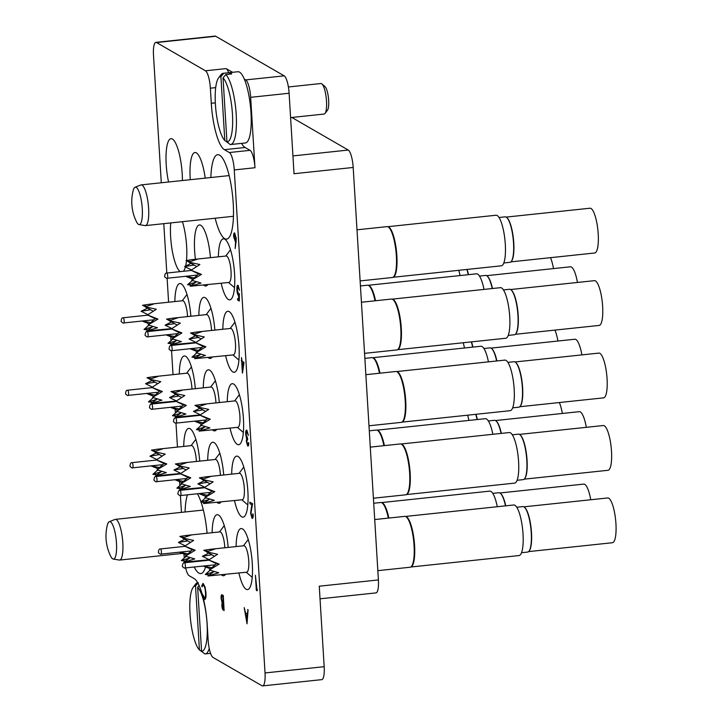 <?xml version="1.0" encoding="UTF-8"?>
<svg xmlns="http://www.w3.org/2000/svg" width="722" height="722" viewBox="0 0 722 722"><rect width="100%" height="100%" fill="white"/><g stroke="black" fill="none" stroke-linecap="round" stroke-linejoin="round"><path stroke-width="1.08" d="M215.174 218.215A42.463 10.487 -96 0 0 224.713 238.657A42.463 10.487 -96 0 0 226.627 239.126A42.463 10.487 -96 0 0 232.944 199.561A42.463 10.487 -96 0 0 219.605 155.149A42.463 10.487 -96 0 0 217.692 154.679A42.463 10.487 -96 0 0 210.869 177.522M187.44 494.823A42.463 10.487 -96 0 0 185.067 511.979M194.245 567.005A42.463 10.487 -96 0 0 198.911 573.115A42.463 10.487 -96 0 0 200.833 573.584A42.463 10.487 -96 0 0 205.49 567.23M238.919 573.024A30.694 7.581 -96 0 0 247.547 589.603A30.694 7.581 -96 0 0 252.303 563.692A30.694 7.581 -96 0 0 241.076 528.558A30.694 7.581 -96 0 0 236.112 546.572M234.488 500.59A30.694 7.581 -96 0 0 243.115 517.169A30.694 7.581 -96 0 0 247.872 491.258A30.694 7.581 -96 0 0 236.645 456.123A30.694 7.581 -96 0 0 231.69 474.137M230.056 428.155A30.694 7.581 -96 0 0 238.684 444.725A30.694 7.581 -96 0 0 243.44 418.823A30.694 7.581 -96 0 0 232.222 383.689A30.694 7.581 -96 0 0 227.259 401.703M212.602 430.005A30.694 7.581 -96 0 0 214.705 430.872A30.694 7.581 -96 0 0 216.582 429.581M217.033 502.44A30.694 7.581 -96 0 0 219.136 503.306A30.694 7.581 -96 0 0 221.013 502.016M221.464 574.874A30.694 7.581 -96 0 0 223.567 575.741A30.694 7.581 -96 0 0 225.445 574.45M170.753 222.927A30.694 7.581 -96 0 0 170.645 237.006A30.694 7.581 -96 0 0 180.202 271.625M183.388 271.291A30.694 7.581 -96 0 0 185.419 266.932M185.644 266.012A30.694 7.581 -96 0 0 186.475 260.759M186.502 260.471A30.694 7.581 -96 0 0 186.628 246.238A30.694 7.581 -96 0 0 182.431 221.69M225.625 355.72A30.694 7.581 -96 0 0 234.253 372.29A30.694 7.581 -96 0 0 239.009 346.389A30.694 7.581 -96 0 0 227.791 311.254A30.694 7.581 -96 0 0 222.827 329.268M221.194 283.286A30.694 7.581 -96 0 0 229.822 299.856A30.694 7.581 -96 0 0 234.578 273.954A30.694 7.581 -96 0 0 223.36 238.82A30.694 7.581 -96 0 0 218.396 256.833M210.436 257.673A30.694 7.581 -96 0 0 199.38 224.957A30.694 7.581 -96 0 0 194.624 250.859A30.694 7.581 -96 0 0 195.427 259.261M203.739 285.136A30.694 7.581 -96 0 0 205.842 286.002A30.694 7.581 -96 0 0 207.719 284.712M205.219 178.117A30.694 7.581 -96 0 0 194.949 152.523A30.694 7.581 -96 0 0 190.193 178.424A30.694 7.581 -96 0 0 190.274 179.706M208.171 357.57A30.694 7.581 -96 0 0 210.273 358.437A30.694 7.581 -96 0 0 212.151 357.146M182.413 180.536A30.694 7.581 -96 0 0 182.197 173.803A30.694 7.581 -96 0 0 170.979 138.669A30.694 7.581 -96 0 0 166.213 164.571A30.694 7.581 -96 0 0 168.56 181.998M291.868 117.469L348.257 150.059A15.342 3.791 84 0 1 353.184 167.459L378.409 579.937L319.259 586.201L324.178 666.686A15.342 3.791 84 0 1 321.795 679.637L262.646 685.9A15.342 3.791 -96 0 0 265.028 672.949L234.262 169.932A15.342 3.791 -96 0 0 229.343 152.532L250.047 150.338A15.342 3.791 84 0 1 254.965 167.739L250.651 97.317A15.342 3.791 -96 0 0 245.733 79.916L244.262 79.059M262.646 685.9A15.342 3.791 -96 0 1 261.951 685.729L213.062 657.471A15.342 3.791 -96 0 1 208.144 640.071L207.223 624.981A40.919 10.108 -96 0 0 203.315 598.33M155.871 42.363L215.03 36.1A15.342 3.791 84 0 1 215.716 36.271L156.566 42.535A15.342 3.791 -96 0 0 155.871 42.363A15.342 3.791 -96 0 0 153.497 55.314L161.286 182.774M245.733 79.916L284.188 75.846L215.716 36.271M284.188 75.846A15.342 3.791 84 0 1 289.107 93.246L294.025 173.722L353.184 167.459M215.688 87.624L210.373 88.192A15.342 3.791 -96 0 0 205.454 70.792L156.566 42.535M232.574 72.308L226.157 68.599A15.342 3.791 84 0 1 228.639 72.723M207.079 533.251A42.463 10.487 -96 0 0 201.041 502.061M200.987 501.907A42.463 10.487 -96 0 0 197.422 493.758M219.289 402.542A30.694 7.581 -96 0 0 208.243 369.826A30.694 7.581 -96 0 0 203.279 387.84M223.721 474.977A30.694 7.581 -96 0 0 212.674 442.261A30.694 7.581 -96 0 0 207.71 460.275M228.152 547.411A30.694 7.581 -96 0 0 217.105 514.696A30.694 7.581 -96 0 0 212.142 532.71M199.75 461.123A30.694 7.581 -96 0 0 188.695 428.408A30.694 7.581 -96 0 0 183.731 446.422M195.319 388.689A30.694 7.581 -96 0 0 184.263 355.973A30.694 7.581 -96 0 0 179.3 373.987M190.888 316.254A30.694 7.581 -96 0 0 179.832 283.538A30.694 7.581 -96 0 0 174.868 301.552M214.867 330.107A30.694 7.581 -96 0 0 203.812 297.392A30.694 7.581 -96 0 0 198.848 315.406M210.373 88.192L211.293 103.282A40.919 10.108 -96 0 0 224.416 149.68L229.343 152.532M184.245 558.079L184.011 554.234M181.448 512.367L180.419 495.554M180.103 490.346L180.058 489.715M180.04 489.354L179.995 488.559M179.814 485.644L179.579 481.8M177.459 447.08L175.987 423.119M175.672 417.912L175.636 417.28M175.608 416.919L175.563 416.125M175.383 413.21L175.148 409.365M173.027 374.646L171.556 350.684M171.24 345.477L171.204 344.845M171.177 344.484L171.132 343.69M170.952 340.775L170.717 336.93M168.596 302.211L167.125 278.25M166.809 273.042L163.786 223.658M184.48 561.003A15.342 3.791 -96 0 0 184.561 561.725M184.615 562.149A15.342 3.791 -96 0 0 184.697 562.763M185.626 567.916A15.342 3.791 -96 0 0 189.182 575.732L194.11 578.584A40.919 10.108 -96 0 1 202.404 594.883M378.409 579.937A15.342 3.791 84 0 1 376.027 592.888L320.026 598.818M241.554 143.371A40.919 10.108 -96 0 0 245.119 147.487L250.047 150.338M257.312 589.36L257.176 590.777L256.337 590.352L255.417 575.263L257.077 590.786M255.417 575.263L256.698 589.008M256.599 589.017L257.212 589.369M252.168 516.898L253.052 514.109C253.178 517.132 252.844 518.558 252.059 518.387L250.579 513.198L251.807 504.804L249.947 503.73L249.857 502.178L252.574 503.748L250.931 513.288L252.213 516.88M252.7 513.902L253.151 514.1C253.278 517.123 252.944 518.549 252.158 518.369M250.931 513.288L252.086 516.835M251.4 509.1L251.03 513.279M252.574 503.748L251.5 509.091M249.857 502.178L252.673 503.739M247.817 444.508L248.693 442.83C248.693 445.149 248.377 446.214 247.745 446.015L246.337 441.422L246.617 438.588L245.697 434.229C245.606 431.214 245.967 429.861 246.78 430.159L248.386 435.375L246.87 431.702L246.049 434.301L247.475 438.209L246.698 441.629L247.872 444.499M248.341 442.622L248.792 442.821C248.792 445.14 248.476 446.205 247.845 446.006M246.698 441.629L247.745 444.454M247.267 439.68L246.798 441.62M247.475 438.209L247.664 439.743M246.049 434.301L247.574 438.2M246.969 431.693L246.148 434.292M248.386 435.375L246.879 430.15M243.919 362.363L242.402 373.057L241.455 357.58L242.023 361.262L244.018 362.354L242.475 373.093M243.314 363.5L242.123 362.814L242.52 369.366L243.314 363.5M241.211 360.792L241.662 360.991M241.455 357.58L242.123 361.253L244.018 362.354M242.222 362.877L242.592 368.861M239.334 301.029L239.379 293.71L239.334 301.029L237.691 300.081L237.601 298.538L238.955 299.251M237.601 298.538L238.955 299.323L238.477 295.497C237.664 294.775 237.15 292.888 236.915 289.838C236.78 286.58 237.132 285.073 237.989 285.325L239.469 290.28L238.061 286.86L237.276 290.1L238.45 293.989L239.379 293.71M238.45 293.989L239.28 293.719L238.45 293.989M237.276 290.1L238.549 293.98M238.161 286.851L237.376 290.091M239.469 290.28L238.079 285.316M239.027 295.469L238.576 295.488L239.027 295.469M238.928 295.478L238.477 295.497M235.95 242.348L235.182 248.539L235.534 242.078L233.675 236.825C233.567 234.009 233.892 232.71 234.641 232.926L236.13 238.224L235.182 248.539M234.46 232.863L236.229 238.206L236.049 242.33M234.812 234.451L234.127 236.942L235.21 240.471L235.769 237.962L234.713 234.46L234.027 236.951L235.291 240.525M247.014 623.79L244.198 607.599L245.471 613.005L247.285 614.052L247.989 609.792L247.014 623.79L248.088 609.783L247.592 609.567M246.816 620.83L247.186 615.487L245.751 614.657L246.816 620.83M244.198 607.599L245.57 612.996L247.285 613.989M245.868 614.729L246.843 620.415M223.188 595.46L224.109 610.55L223.333 610.099C222.602 609.837 222.105 608.348 221.834 605.623L222.096 602.68L221.094 598.385C221.013 595.65 221.356 594.468 222.105 594.838L223.288 595.451L224.109 610.55M221.853 594.757L223.288 595.451M223.125 603.818C222.511 603.204 222.205 603.872 222.195 605.803L223.658 608.799L223.36 603.962L222.665 603.673M222.412 596.507C221.789 595.885 221.464 596.58 221.455 598.592L222.277 601.661L223.269 602.41L222.927 596.796L221.943 596.354M223.224 603.809C222.611 603.195 222.304 603.854 222.295 605.794L223.658 608.727M222.511 596.498C221.889 595.876 221.564 596.571 221.555 598.574L222.367 601.652L223.26 602.338M202.53 594.531L204.136 597.888C205.192 598.222 205.653 596.426 205.517 592.509C205.156 588.421 204.425 585.948 203.333 585.1L202.061 586.796L201.691 585.713L203.234 583.557L205.048 587.148L205.878 592.816C206.05 597.635 205.499 599.838 204.209 599.422L202.268 595.253L202.629 594.522L204.525 597.96M205.878 592.816L205.978 592.807C206.149 597.626 205.599 599.829 204.308 599.413M204.209 599.422L204.696 599.522M205.048 587.148L205.978 592.807M202.855 583.439L205.138 587.13M202.061 586.796L203.433 585.091M410.854 567.005L519.091 555.543A25.423 6.281 -96 0 0 522.872 531.852A25.423 6.281 -96 0 0 514.885 505.265A25.423 6.281 -96 0 0 513.739 504.985L405.502 516.438M377.841 570.66L410.105 567.239A25.577 6.317 -96 0 0 410.529 567.14L411.062 566.923A25.423 6.281 -96 0 0 414.347 542.475A25.423 6.281 -96 0 0 406.441 516.744A25.423 6.281 -96 0 0 405.719 516.474L405.159 516.383A25.577 6.317 -96 0 0 404.726 516.374L374.718 519.551M410.529 567.14A25.577 6.317 -96 0 0 413.832 542.538A25.577 6.317 -96 0 0 405.881 516.654A25.577 6.317 -96 0 0 405.159 516.383M521.555 552.709L527.692 552.059A22.869 5.65 -96 0 0 529.046 551.157A22.869 5.65 -96 0 0 531.239 532.764A22.869 5.65 -96 0 0 524.389 507.187A22.869 5.65 -96 0 0 522.881 506.582L516.735 507.232M529.046 551.157L529.334 550.778A22.508 5.559 -96 0 0 531.491 532.674A22.508 5.559 -96 0 0 524.75 507.494L524.389 507.187M528.648 551.599L612.446 542.727A22.508 5.559 -96 0 0 615.938 523.73A22.508 5.559 -96 0 0 607.707 497.963L523.91 506.835M207.801 551.256L203.794 550.299L209.876 549.352L243.901 545.742A13.303 3.285 84 0 1 248.756 560.976A13.303 3.285 84 0 1 246.698 572.203L207.927 575.994L218.739 572.772L209.371 570.001L219.181 564.108L216.383 563.711L208.757 559.992L219.181 564.108M212.611 567.826L203.36 566.039L210.616 568.954M209.47 574.956L205.274 574.468L210.084 570.254M210.526 553.945L211.808 554.767L202.359 556.292L209.209 559.685M203.794 550.299L206.654 551.743M214.461 556.247L206.447 551.834L217.602 554.27L208.757 559.992M216.383 563.711L209.371 570.001M214.055 571.535L207.927 575.994M213.604 571.896L205.274 574.468M202.359 556.292L208.875 553.061M209.876 549.352L214.921 549.027L206.447 551.834M321.904 83.932L324.99 86.586A12.274 3.032 84 0 1 328.663 100.322A12.274 3.032 84 0 1 327.49 110.204L325.035 113.444A15.342 3.791 -96 0 0 326.506 101.098A15.342 3.791 -96 0 0 321.904 83.932A15.342 3.791 -96 0 0 320.893 83.526L288.394 86.974M290.596 117.605L324.124 114.049A15.342 3.791 -96 0 0 325.035 113.444M232.448 114.157A32.743 8.086 -96 0 0 223.035 77.904L225.805 74.556A35.811 8.845 84 0 1 236.202 114.311A35.811 8.845 84 0 1 230.652 144.526A35.811 8.845 84 0 1 230.083 144.517L226.943 141.783A32.743 8.086 -96 0 0 232.448 114.157M230.652 144.526L245.435 142.956A35.811 8.845 -96 0 0 250.994 112.74A35.811 8.845 -96 0 0 237.899 71.74L223.107 73.31A35.811 8.845 84 0 1 223.676 73.319L220.905 76.676A32.743 8.086 -96 0 0 218.54 77.967A32.743 8.086 -96 0 0 215.806 109.338A32.743 8.086 -96 0 0 224.813 140.555L228.585 143.218M220.905 76.676L224.813 140.555M218.54 77.967L220.995 74.718A35.811 8.845 84 0 1 223.107 73.31M223.035 77.904L226.943 141.783M223.676 73.319L229.587 72.696A35.811 8.845 84 0 1 231.717 73.924L225.805 74.556M229.587 72.696L229.677 74.14M197.647 587.293L201.555 651.172A32.743 8.086 -96 0 0 207.061 623.546A32.743 8.086 -96 0 0 197.647 587.293L199.11 585.533M209.245 648.41A35.811 8.845 84 0 1 205.265 653.915A35.811 8.845 84 0 1 204.705 653.897L201.555 651.172M203.207 652.598L199.425 649.944A32.743 8.086 -96 0 1 190.418 618.727A32.743 8.086 -96 0 1 193.153 587.356L195.608 584.107A35.811 8.845 84 0 1 197.666 582.699M198.288 582.708L195.518 586.056A32.743 8.086 -96 0 0 193.153 587.356M195.518 586.056L199.425 649.944M170.527 320.099L166.529 319.133L172.612 318.185L206.627 314.584A13.303 3.285 84 0 1 211.492 329.81A13.303 3.285 84 0 1 211.528 330.459M175.338 336.66L166.096 334.873L173.343 337.788M181.917 332.941L179.119 332.544L171.484 328.835L181.917 332.941L172.098 338.844L181.466 341.605L170.663 344.836L195.77 342.481M172.197 343.789L168.009 343.302L172.811 339.087M173.262 322.779L174.543 323.6L165.085 325.135L171.935 328.528M166.529 319.133L169.39 320.577M177.197 325.08L169.183 320.667L180.338 323.113L171.484 328.835M179.119 332.544L172.098 338.844M176.791 340.369L170.663 344.836M176.339 340.73L168.009 343.302M165.085 325.135L171.601 321.895M172.612 318.185L177.657 317.861L169.183 320.667M577.465 282.455A22.508 5.559 -96 0 0 570.434 266.797L486.637 275.678M492.458 288.52A22.508 5.559 -96 0 0 487.485 276.327L487.124 276.021A22.869 5.65 -96 0 0 485.608 275.425L479.471 276.075M492.214 288.547A22.869 5.65 -96 0 0 487.124 276.021M503.83 262.97L509.976 262.321A22.869 5.65 -96 0 0 511.329 261.418A22.869 5.65 -96 0 0 513.523 243.025A22.869 5.65 -96 0 0 506.673 217.448A22.869 5.65 -96 0 0 505.156 216.844L499.019 217.493M511.329 261.418L511.609 261.039A22.508 5.559 -96 0 0 513.775 242.935A22.508 5.559 -96 0 0 507.024 217.755L506.673 217.448M510.923 261.86L594.72 252.989A22.508 5.559 -96 0 0 598.213 233.991A22.508 5.559 -96 0 0 589.982 208.225L506.185 217.096M190.076 261.517L186.077 260.561L192.151 259.613L226.176 256.003A13.303 3.285 84 0 1 231.04 271.237A13.303 3.285 84 0 1 228.973 282.455L190.202 286.255L201.014 283.033L191.646 280.262L201.465 274.369L198.667 273.963L191.032 270.254L201.465 274.369M192.891 279.215L185.644 276.3M191.745 285.217L187.558 284.73L192.359 280.515M192.801 264.207L194.092 265.028L184.633 266.553L191.483 269.947M186.077 260.561L188.938 262.005M196.736 266.508L188.731 262.095L199.886 264.532L191.032 270.254M198.667 273.963L191.646 280.262M196.339 281.797L190.202 286.255M195.888 282.158L187.558 284.73M194.886 278.087L185.671 276.291M184.633 266.553L191.15 263.322M192.151 259.613L197.196 259.288L188.731 262.095M508.261 335.405L514.407 334.755A22.869 5.65 -96 0 0 515.761 333.853A22.869 5.65 -96 0 0 517.954 315.46A22.869 5.65 -96 0 0 511.104 289.883A22.869 5.65 -96 0 0 509.588 289.278L503.442 289.928M515.761 333.853L516.04 333.474A22.508 5.559 -96 0 0 518.206 315.37A22.508 5.559 -96 0 0 511.456 290.19L511.104 289.883M515.355 334.295L599.152 325.423A22.508 5.559 -96 0 0 602.644 306.426A22.508 5.559 -96 0 0 594.414 280.659L510.616 289.531M194.507 333.952L190.509 332.995L196.583 332.048L230.607 328.438A13.303 3.285 84 0 1 235.471 343.672A13.303 3.285 84 0 1 233.405 354.89L194.633 358.69L205.445 355.468L196.077 352.697L205.896 346.804L203.09 346.407L195.463 342.688L205.896 346.804M197.323 351.65L190.076 348.735M196.176 357.652L191.989 357.164L196.79 352.95M197.232 336.642L198.523 337.463L189.065 338.988L195.915 342.381M190.509 332.995L193.361 334.439M201.167 338.943L193.153 334.53L204.317 336.966L195.463 342.688M203.09 346.407L196.077 352.697M200.77 354.231L194.633 358.69M200.319 354.592L191.989 357.164M199.317 350.522L190.103 348.726M189.065 338.988L195.581 335.757M196.583 332.048L201.628 331.723L193.153 334.53M146.557 306.236L142.55 305.28L148.633 304.332L182.657 300.722A13.303 3.285 84 0 1 187.512 315.956A13.303 3.285 84 0 1 187.549 316.606M149.373 323.934L142.117 321.019M157.938 319.088L155.14 318.691L147.514 314.972L157.938 319.088L148.127 324.981L157.495 327.752L146.683 330.974L171.791 328.627M148.227 329.936L144.03 329.449L148.84 325.234M149.283 308.926L150.564 309.747L141.115 311.272L147.965 314.666M142.55 305.28L145.411 306.724M153.217 311.227L145.203 306.814L156.358 309.251L147.514 314.972M155.14 318.691L148.127 324.981M152.811 326.515L146.683 330.974M152.36 326.876L144.03 329.449M151.367 322.806L142.144 321.01M141.115 311.272L147.631 308.041M148.633 304.332L153.678 304.007L145.203 306.814M553.494 268.593A22.508 5.559 -96 0 0 550.516 257.673M468.488 274.667A22.508 5.559 -96 0 0 467.098 269.432M468.235 274.694A22.869 5.65 -96 0 0 466.872 269.459M150.979 378.671L146.981 377.714L153.064 376.767L187.079 373.157A13.303 3.285 84 0 1 191.944 388.391A13.303 3.285 84 0 1 191.98 389.041M155.799 395.241L146.548 393.454L153.795 396.369M162.369 391.523L159.571 391.125L151.945 387.407L162.369 391.523L152.55 397.416L161.918 400.187L151.115 403.408L176.222 401.062M152.649 402.371L148.461 401.883L153.272 397.669M153.714 381.36L154.995 382.182L145.546 383.707L152.396 387.1M146.981 377.714L149.842 379.158M157.649 383.662L149.635 379.249L160.789 381.685L151.945 387.407M159.571 391.125L152.55 397.416M157.243 398.95L151.115 403.408M156.791 399.311L148.461 401.883M145.546 383.707L152.053 380.476M153.064 376.767L158.109 376.442L149.635 379.249M557.926 341.028A22.508 5.559 -96 0 0 554.947 330.107M472.91 347.101A22.508 5.559 -96 0 0 471.529 341.867M472.666 347.129A22.869 5.65 -96 0 0 471.304 341.894M155.41 451.106L151.412 450.149L157.495 449.201L191.51 445.591A13.303 3.285 84 0 1 196.375 460.826A13.303 3.285 84 0 1 196.411 461.475M160.23 467.675L150.979 465.889L158.226 468.804M166.8 463.957L164.002 463.56L156.376 459.842L166.8 463.957L156.981 469.851L166.349 472.621L155.546 475.843L180.653 473.497M157.08 474.805L152.893 474.318L157.694 470.103M158.145 453.795L159.427 454.616L149.968 456.142L156.818 459.535M151.412 450.149L154.273 451.593M162.08 456.096L154.066 451.683L165.221 454.12L156.376 459.842M164.002 463.56L156.981 469.851M161.674 471.385L155.546 475.843M161.223 471.746L152.893 474.318M149.968 456.142L156.484 452.911M157.495 449.201L162.54 448.876L154.066 451.683M562.348 413.462A22.508 5.559 -96 0 0 559.369 402.542M477.341 419.536A22.508 5.559 -96 0 0 475.96 414.302M477.098 419.563A22.869 5.65 -96 0 0 475.735 414.329M183.821 537.403L179.823 536.437L185.897 535.489L219.921 531.888A13.303 3.285 84 0 1 224.786 547.114A13.303 3.285 84 0 1 224.822 547.763M186.637 555.092L179.39 552.177M195.211 550.245L192.404 549.848L184.778 546.139L195.211 550.245L185.392 556.148L194.76 558.909L183.948 562.14L209.064 559.785M185.491 561.093L181.303 560.606L186.105 556.391M186.547 540.083L187.837 540.904L178.379 542.439L185.229 545.832M179.823 536.437L182.675 537.881M190.482 542.384L182.467 537.971L193.631 540.417L184.778 546.139M192.404 549.848L185.392 556.148M190.085 557.673L183.948 562.14M189.633 558.034L181.303 560.606M188.632 553.964L179.417 552.177M178.379 542.439L184.895 539.199M185.897 535.489L190.942 535.164L182.467 537.971M590.758 499.759A22.508 5.559 -96 0 0 583.728 484.101L499.931 492.982M505.752 505.824A22.508 5.559 -96 0 0 500.77 493.64L500.418 493.325A22.869 5.65 -96 0 0 498.902 492.729L492.756 493.379M505.499 505.851A22.869 5.65 -96 0 0 500.418 493.325M179.39 464.968L175.392 464.002L181.466 463.055L215.49 459.454A13.303 3.285 84 0 1 220.354 474.679A13.303 3.285 84 0 1 220.39 475.329M182.206 482.657L174.959 479.742M190.779 477.811L187.982 477.413L180.347 473.704L190.779 477.811L180.96 483.713L190.328 486.475L179.516 489.706L204.633 487.35M181.06 488.659L176.872 488.171L181.673 483.957M182.115 467.648L183.406 468.47L173.948 470.004L180.798 473.397M175.392 464.002L178.253 465.446M186.05 469.95L178.045 465.537L189.2 467.982L180.347 473.704M187.982 477.413L180.96 483.713M185.653 485.238L179.516 489.706M185.202 485.599L176.872 488.171M184.2 481.529L174.986 479.742M173.948 470.004L180.464 466.764M181.466 463.055L186.511 462.73L178.045 465.537M586.327 427.325A22.508 5.559 -96 0 0 579.297 411.666L495.5 420.547M501.321 433.39A22.508 5.559 -96 0 0 496.339 421.206L495.987 420.89A22.869 5.65 -96 0 0 494.471 420.294L488.334 420.944M501.068 433.417A22.869 5.65 -96 0 0 495.987 420.89M174.959 392.533L170.961 391.568L177.034 390.62L211.059 387.019A13.303 3.285 84 0 1 215.923 402.244A13.303 3.285 84 0 1 215.959 402.894M177.774 410.222L170.527 407.307M186.348 405.376L183.55 404.979L175.915 401.27L186.348 405.376L176.529 411.278L185.897 414.04L175.085 417.271L200.202 414.915M176.628 416.224L172.441 415.737L177.242 411.522M177.684 395.214L178.975 396.035L169.517 397.569L176.367 400.963M170.961 391.568L173.821 393.012M181.628 397.515L173.614 393.102L184.769 395.548L175.915 401.27M183.55 404.979L176.529 411.278M181.222 412.803L175.085 417.271M180.771 413.164L172.441 415.737M179.769 409.094L170.554 407.307M169.517 397.569L176.033 394.329M177.034 390.62L182.079 390.295L173.614 393.102M581.896 354.89A22.508 5.559 -96 0 0 574.865 339.232L491.068 348.112M496.889 360.955A22.508 5.559 -96 0 0 491.917 348.771L491.556 348.455A22.869 5.65 -96 0 0 490.039 347.86L483.902 348.509M496.637 360.982A22.869 5.65 -96 0 0 491.556 348.455M512.692 407.84L518.838 407.19A22.869 5.65 -96 0 0 520.183 406.287A22.869 5.65 -96 0 0 522.385 387.894A22.869 5.65 -96 0 0 515.526 362.318A22.869 5.65 -96 0 0 514.019 361.713L507.873 362.363M520.183 406.287L520.472 405.908A22.508 5.559 -96 0 0 522.629 387.804A22.508 5.559 -96 0 0 515.887 362.625L515.526 362.318M519.786 406.73L603.583 397.858A22.508 5.559 -96 0 0 607.076 378.86A22.508 5.559 -96 0 0 598.845 353.094L515.048 361.966M198.938 406.387L194.94 405.43L201.014 404.482L235.038 400.872A13.303 3.285 84 0 1 239.903 416.107A13.303 3.285 84 0 1 237.836 427.325L199.064 431.124L209.876 427.902L200.508 425.132L210.328 419.238L207.521 418.841L199.895 415.123L210.328 419.238M201.754 424.085L194.507 421.17M200.608 430.086L196.411 429.599L201.221 425.384M201.664 409.076L202.945 409.897L193.496 411.423L200.346 414.816M194.94 405.43L197.792 406.874M205.599 411.378L197.584 406.964L208.739 409.401L199.895 415.123M207.521 418.841L200.508 425.132M205.201 426.666L199.064 431.124M204.75 427.027L196.411 429.599M203.748 422.957L194.525 421.161M193.496 411.423L200.012 408.192M201.014 404.482L206.059 404.158L197.584 406.964M517.123 480.274L523.269 479.625A22.869 5.65 -96 0 0 524.614 478.722A22.869 5.65 -96 0 0 526.807 460.329A22.869 5.65 -96 0 0 519.957 434.752A22.869 5.65 -96 0 0 518.45 434.148L512.304 434.797M524.614 478.722L524.903 478.343A22.508 5.559 -96 0 0 527.06 460.239A22.508 5.559 -96 0 0 520.318 435.059L519.957 434.752M524.217 479.164L608.014 470.293A22.508 5.559 -96 0 0 611.507 451.295A22.508 5.559 -96 0 0 603.276 425.529L519.479 434.4M203.369 478.821L199.371 477.865L205.445 476.917L239.469 473.307A13.303 3.285 84 0 1 244.334 488.541A13.303 3.285 84 0 1 242.267 499.759L203.496 503.559L214.308 500.337L204.94 497.566L214.75 491.673L211.952 491.276L204.326 487.558L214.75 491.673M206.185 496.519L198.938 493.604M205.039 502.521L200.842 502.034L205.653 497.819M206.095 481.511L207.376 482.332L197.927 483.857L204.777 487.251M199.371 477.865L202.223 479.309M210.03 483.812L202.016 479.399L213.17 481.836L204.326 487.558M211.952 491.276L204.94 497.566M209.633 499.101L203.496 503.559M209.181 499.462L200.842 502.034M208.18 495.391L198.956 493.595M197.927 483.857L204.443 480.626M205.445 476.917L210.49 476.592L202.016 479.399M484.02 289.414A25.423 6.281 -96 0 0 477.621 274.098A25.423 6.281 -96 0 0 476.466 273.818L368.238 285.28M375.539 300.749A25.423 6.281 -96 0 0 369.168 285.587A25.423 6.281 -96 0 0 368.455 285.316L367.886 285.226A25.577 6.317 -96 0 0 367.453 285.208L360.431 285.948M375.025 300.803A25.577 6.317 -96 0 0 368.608 285.488A25.577 6.317 -96 0 0 367.886 285.226M393.138 277.266L501.375 265.804A25.423 6.281 -96 0 0 505.147 242.114A25.423 6.281 -96 0 0 497.16 215.526A25.423 6.281 -96 0 0 496.014 215.237L387.786 226.699M360.116 280.921L392.389 277.501A25.577 6.317 -96 0 0 392.813 277.392L393.346 277.185A25.423 6.281 -96 0 0 396.631 252.736A25.423 6.281 -96 0 0 388.716 227.006A25.423 6.281 -96 0 0 388.003 226.735L387.434 226.645A25.577 6.317 -96 0 0 387.001 226.627L356.993 229.813M392.813 277.392A25.577 6.317 -96 0 0 396.116 252.799A25.577 6.317 -96 0 0 388.156 226.916A25.577 6.317 -96 0 0 387.434 226.645M397.569 349.701L505.797 338.239A25.423 6.281 -96 0 0 509.579 314.548A25.423 6.281 -96 0 0 501.591 287.961A25.423 6.281 -96 0 0 500.445 287.672L392.217 299.134M364.547 353.356L396.82 349.935A25.577 6.317 -96 0 0 397.244 349.827L397.777 349.619A25.423 6.281 -96 0 0 401.062 325.171A25.423 6.281 -96 0 0 393.147 299.44A25.423 6.281 -96 0 0 392.434 299.17L391.865 299.079A25.577 6.317 -96 0 0 391.432 299.061L361.424 302.247M397.244 349.827A25.577 6.317 -96 0 0 400.548 325.234A25.577 6.317 -96 0 0 392.587 299.35A25.577 6.317 -96 0 0 391.865 299.079M460.04 275.56A25.423 6.281 -96 0 0 458.786 270.317M464.472 347.995A25.423 6.281 -96 0 0 463.217 342.751M468.903 420.43A25.423 6.281 -96 0 0 467.648 415.186M497.305 506.718A25.423 6.281 -96 0 0 490.906 491.402A25.423 6.281 -96 0 0 489.76 491.122L381.532 502.584M388.833 518.053A25.423 6.281 -96 0 0 382.461 502.891A25.423 6.281 -96 0 0 381.748 502.62L381.18 502.53A25.577 6.317 -96 0 0 380.747 502.512L373.716 503.252M388.319 518.107A25.577 6.317 -96 0 0 381.902 502.801A25.577 6.317 -96 0 0 381.18 502.53M492.873 434.283A25.423 6.281 -96 0 0 486.475 418.968A25.423 6.281 -96 0 0 485.328 418.688L377.101 430.15M384.402 445.618A25.423 6.281 -96 0 0 378.03 430.456A25.423 6.281 -96 0 0 377.317 430.186L376.749 430.095A25.577 6.317 -96 0 0 376.315 430.077L369.285 430.817M383.887 445.673A25.577 6.317 -96 0 0 377.471 430.357A25.577 6.317 -96 0 0 376.749 430.095M488.451 361.848A25.423 6.281 -96 0 0 482.052 346.533A25.423 6.281 -96 0 0 480.897 346.253L372.669 357.715M379.971 373.184A25.423 6.281 -96 0 0 373.599 358.022A25.423 6.281 -96 0 0 372.886 357.751L372.317 357.661A25.577 6.317 -96 0 0 371.884 357.643L364.854 358.383M379.456 373.238A25.577 6.317 -96 0 0 373.039 357.922A25.577 6.317 -96 0 0 372.317 357.661M402.001 422.135L510.228 410.674A25.423 6.281 -96 0 0 514.01 386.983A25.423 6.281 -96 0 0 506.023 360.395A25.423 6.281 -96 0 0 504.877 360.107L396.64 371.568M368.978 425.79L401.252 422.37A25.577 6.317 -96 0 0 401.676 422.262L402.208 422.054A25.423 6.281 -96 0 0 405.493 397.605A25.423 6.281 -96 0 0 397.578 371.875A25.423 6.281 -96 0 0 396.865 371.604L396.297 371.514A25.577 6.317 -96 0 0 395.864 371.496L365.855 374.682M401.676 422.262A25.577 6.317 -96 0 0 404.979 397.669A25.577 6.317 -96 0 0 397.019 371.785A25.577 6.317 -96 0 0 396.297 371.514M406.432 494.57L514.66 483.108A25.423 6.281 -96 0 0 518.441 459.418A25.423 6.281 -96 0 0 510.454 432.83A25.423 6.281 -96 0 0 509.308 432.55L401.071 444.003M373.409 498.225L405.683 494.805A25.577 6.317 -96 0 0 406.098 494.696L406.63 494.489A25.423 6.281 -96 0 0 409.915 470.04A25.423 6.281 -96 0 0 402.01 444.31A25.423 6.281 -96 0 0 401.297 444.039L400.728 443.949A25.577 6.317 -96 0 0 400.295 443.94L370.287 447.117M406.098 494.696A25.577 6.317 -96 0 0 409.41 470.103A25.577 6.317 -96 0 0 401.45 444.22A25.577 6.317 -96 0 0 400.728 443.949M112.704 558.846A18.817 4.648 -96 0 0 113.237 559.045A18.817 4.648 -96 0 0 116.477 543.17A18.817 4.648 -96 0 0 110.439 521.835A18.817 4.648 -96 0 0 109.284 521.708A18.817 4.648 -96 0 0 107.352 525.084A45.306 45.306 0 0 0 110.637 556.139A18.817 4.648 -96 0 0 112.704 558.846M113.237 559.045L119.292 560.046A20.46 5.054 -96 0 0 119.644 560.064A20.46 5.054 -96 0 0 122.686 540.995A20.46 5.054 -96 0 0 116.26 519.596A20.46 5.054 -96 0 0 115.33 519.362A20.46 5.054 -96 0 0 114.997 519.452L109.284 521.708M138.507 224.389A18.817 4.648 -96 0 0 139.039 224.587A18.817 4.648 -96 0 0 142.27 208.712A18.817 4.648 -96 0 0 136.241 187.377A18.817 4.648 -96 0 0 135.077 187.242A18.817 4.648 -96 0 0 133.146 190.626A45.306 45.306 0 0 0 136.44 221.681A18.817 4.648 -96 0 0 138.507 224.389M139.039 224.587L145.095 225.589A20.46 5.054 -96 0 0 145.447 225.607A20.46 5.054 -96 0 0 148.488 206.537A20.46 5.054 -96 0 0 142.063 185.13A20.46 5.054 -96 0 0 141.133 184.904A20.46 5.054 -96 0 0 140.799 184.994L135.077 187.242M205.454 70.792L226.157 68.599M289.107 93.246L250.651 97.317M254.965 167.739L234.262 169.932M265.028 672.949L324.178 666.686M292.942 155.916L348.257 150.059M245.119 147.487L224.416 149.68M215.318 102.858L211.293 103.282M215.282 564.775L184.994 567.979C184.832 568.467 183.957 567.97 182.368 566.508C182.531 563.828 183.226 562.591 184.453 562.79A2.608 0.641 84 0 1 184.57 562.817A2.608 0.641 84 0 1 185.401 565.777A2.608 0.641 84 0 1 184.994 567.979A2.608 0.641 84 0 1 184.877 567.952M178.018 333.609L147.73 336.822C147.568 337.3 146.692 336.813 145.104 335.342C145.257 332.661 145.952 331.425 147.18 331.633A2.608 0.641 84 0 1 147.297 331.66A2.608 0.641 84 0 1 148.136 334.62A2.608 0.641 84 0 1 147.73 336.822A2.608 0.641 84 0 1 147.613 336.786M197.566 275.037L167.278 278.241C167.116 278.728 166.231 278.232 164.643 276.77C164.806 274.089 165.5 272.853 166.728 273.051A2.608 0.641 84 0 1 166.845 273.078A2.608 0.641 84 0 1 167.685 276.039A2.608 0.641 84 0 1 167.278 278.241A2.608 0.641 84 0 1 167.161 278.214M201.998 347.472L171.71 350.675C171.538 351.163 170.663 350.666 169.074 349.204C169.237 346.524 169.932 345.287 171.159 345.486A2.608 0.641 84 0 1 171.276 345.513A2.608 0.641 84 0 1 172.116 348.473A2.608 0.641 84 0 1 171.71 350.675A2.608 0.641 84 0 1 171.592 350.648M154.039 319.756L123.751 322.96C123.588 323.447 122.713 322.951 121.125 321.489C121.287 318.808 121.982 317.572 123.209 317.77A2.608 0.641 84 0 1 123.327 317.797A2.608 0.641 84 0 1 124.157 320.758A2.608 0.641 84 0 1 123.751 322.96A2.608 0.641 84 0 1 123.633 322.933M158.47 392.19L128.182 395.394C128.02 395.882 127.144 395.385 125.556 393.923C125.718 391.243 126.404 390.006 127.632 390.205A2.608 0.641 84 0 1 127.758 390.232A2.608 0.641 84 0 1 128.588 393.192A2.608 0.641 84 0 1 128.182 395.394A2.608 0.641 84 0 1 128.065 395.367M162.901 464.625L132.613 467.829C132.451 468.316 131.575 467.82 129.987 466.358C130.14 463.677 130.835 462.441 132.063 462.64A2.608 0.641 84 0 1 132.18 462.667A2.608 0.641 84 0 1 133.019 465.627A2.608 0.641 84 0 1 132.613 467.829A2.608 0.641 84 0 1 132.496 467.802M191.312 550.913L161.024 554.126C160.853 554.604 159.977 554.117 158.389 552.646C158.551 549.965 159.246 548.729 160.474 548.937A2.608 0.641 84 0 1 160.591 548.964A2.608 0.641 84 0 1 161.43 551.924A2.608 0.641 84 0 1 161.024 554.126A2.608 0.641 84 0 1 160.907 554.09M186.881 478.478L156.593 481.691C156.43 482.17 155.546 481.682 153.957 480.211C154.12 477.531 154.815 476.294 156.042 476.502A2.608 0.641 84 0 1 156.16 476.529A2.608 0.641 84 0 1 156.999 479.489A2.608 0.641 84 0 1 156.593 481.691A2.608 0.641 84 0 1 156.475 481.655M182.449 406.044L152.161 409.257C151.999 409.735 151.115 409.248 149.526 407.777C149.689 405.096 150.384 403.86 151.611 404.067A2.608 0.641 84 0 1 151.728 404.094A2.608 0.641 84 0 1 152.568 407.055A2.608 0.641 84 0 1 152.161 409.257A2.608 0.641 84 0 1 152.044 409.221M206.429 419.906L176.141 423.11C175.969 423.597 175.094 423.101 173.506 421.639C173.668 418.959 174.363 417.722 175.59 417.921A2.608 0.641 84 0 1 175.708 417.948A2.608 0.641 84 0 1 176.547 420.908A2.608 0.641 84 0 1 176.141 423.11A2.608 0.641 84 0 1 176.024 423.083M210.851 492.341L180.572 495.545C180.401 496.032 179.525 495.536 177.937 494.074C178.099 491.393 178.794 490.157 180.022 490.355A2.608 0.641 84 0 1 180.139 490.382A2.608 0.641 84 0 1 180.969 493.343A2.608 0.641 84 0 1 180.572 495.545A2.608 0.641 84 0 1 180.455 495.518M246.274 572.239L252.231 577.383M209.145 560.173L184.453 562.79M243.476 545.787L248.215 539.514M210.58 653.347L205.265 653.915M171.881 329.015L147.18 331.633M206.203 314.63L210.95 308.348M228.549 282.501L234.506 287.645M191.429 270.434L166.728 273.051M225.751 256.048L230.499 249.776M232.98 354.935L238.937 360.079M195.861 342.869L171.159 345.486M230.183 328.483L234.93 322.211M147.902 315.153L123.209 317.77M182.233 300.767L186.971 294.495M152.333 387.588L127.632 390.205M186.664 373.202L191.402 366.929M156.764 460.022L132.063 462.64M191.086 445.636L195.833 439.364M185.175 546.319L160.474 548.937M219.497 531.933L224.244 525.661M180.744 473.885L156.042 476.502M215.066 459.499L219.813 453.217M176.312 401.45L151.611 404.067M210.634 387.064L215.382 380.783M237.412 427.37L243.368 432.514M200.292 415.303L175.59 417.921M234.614 400.918L239.361 394.645M241.843 499.804L247.799 504.949M204.714 487.738L180.022 490.355M239.045 473.352L243.792 467.08M181.818 553.476L119.644 560.064M203.342 510.048L115.33 519.362M233.45 216.284L145.447 225.607M229.145 175.59L141.133 184.904"/></g></svg>
